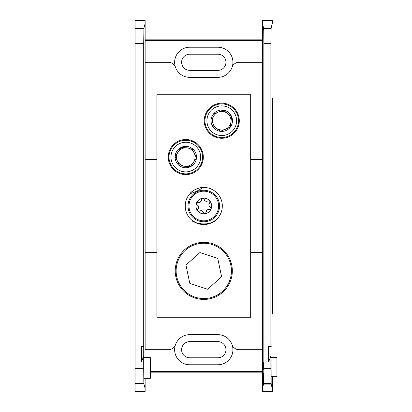 <?xml version="1.0" encoding="UTF-8"?>
<svg xmlns="http://www.w3.org/2000/svg" width="412" height="412" viewBox="0 0 412 412"><rect width="100%" height="100%" fill="white"/><g stroke="black" fill="none" stroke-linecap="round" stroke-linejoin="round"><path stroke-width="0.62" d="M270.921 343.114L270.89 361.932L268.603 361.932L270.911 356.035L271.101 343.114M217.871 334.657L189.69 334.657A15.053 15.053 0 0 0 175.481 344.746A15.053 15.053 0 0 0 189.69 364.769L217.871 364.769A15.053 15.053 0 0 0 232.08 344.746A15.053 15.053 0 0 0 217.871 334.657A15.053 15.053 0 0 1 232.08 344.746A7.416 7.416 0 0 0 239.078 349.711L262.423 349.711L262.423 252.345M189.69 334.657A15.053 15.053 0 0 0 175.481 344.746A7.416 7.416 0 0 1 168.477 349.711L145.137 349.711L145.137 313.316M268.603 361.932L268.603 346.513L270.89 346.513L270.911 344.174M271.225 346.94L271.209 346.441M270.89 368.663L271.034 383.567L263.701 383.567L263.845 368.663L270.89 368.663L270.89 361.932M263.587 372.855L263.567 384.087L262.423 388.681L262.423 391.4L272.311 391.4L272.311 376.316L272.311 388.681L271.168 384.087L271.101 357.575L271.034 383.567M272.311 314.057L272.311 97.943M271.147 27.975L272.311 23.319L272.311 20.6L262.423 20.6L262.423 23.319L263.587 27.975L271.147 27.975C271.132 30.885 271.117 30.957 271.096 28.196L263.639 28.196L263.721 28.516L271.014 28.516L271.096 28.196C271.117 30.957 271.132 30.885 271.147 27.975M271.014 28.516L270.89 43.337L263.845 43.337L263.721 28.516M270.89 346.513L270.89 43.337M145.137 120.51L145.137 291.49M262.423 159.655L262.423 62.289L239.078 62.289A7.416 7.416 0 0 0 232.08 67.254A15.053 15.053 0 0 0 217.871 47.231L189.69 47.231A15.053 15.053 0 0 0 175.481 67.254A7.416 7.416 0 0 0 168.477 62.289L145.137 62.289L145.137 98.684M263.639 28.196C263.618 30.957 263.603 30.885 263.587 27.975C263.603 30.885 263.618 30.957 263.639 28.196M250.681 252.345L262.485 252.345L262.485 159.655L250.681 159.655M263.685 369.559L263.634 362.024L263.685 369.559M263.701 383.567L263.685 372.855M263.845 368.663L263.845 43.337M271.168 384.087L263.567 384.087M262.423 372.85L150.328 372.85M262.423 39.15L145.137 39.15M150.328 371.557L262.423 371.557M262.423 40.443L145.137 40.443M262.423 388.681L262.423 349.711L262.423 388.681M262.423 62.289L262.423 23.319L262.423 62.289M189.69 77.343A15.053 15.053 0 0 1 175.481 67.254A15.053 15.053 0 0 0 189.69 77.343L217.871 77.343A15.053 15.053 0 0 0 232.08 67.254A15.053 15.053 0 0 1 217.871 77.343M145.137 314.057L145.137 252.345L156.874 252.345M156.874 159.655L145.137 159.655L145.137 23.329L143.973 27.985C143.958 30.879 143.937 30.957 143.917 28.207L143.711 43.348L135.054 43.348L135.054 20.61L145.137 20.61L145.137 97.943M189.69 54.204A8.085 8.085 0 0 0 181.604 62.289A8.085 8.085 0 0 0 189.69 70.37L217.871 70.37A8.085 8.085 0 0 0 225.951 62.289A8.085 8.085 0 0 0 217.871 54.204L189.69 54.204M189.69 341.63A8.085 8.085 0 0 0 181.604 349.711A8.085 8.085 0 0 0 189.69 357.796L217.871 357.796A8.085 8.085 0 0 0 225.951 349.711A8.085 8.085 0 0 0 217.871 341.63L189.69 341.63M271.101 357.575L276.946 357.575L276.946 376.316L271.044 376.316M221.764 103.18A17.541 17.541 0 0 1 239.305 120.721A17.541 17.541 0 0 1 221.764 138.262A17.541 17.541 0 0 1 204.218 120.721A17.541 17.541 0 0 1 221.764 103.18M221.764 137.52A16.799 16.799 0 0 0 238.563 120.721A16.799 16.799 0 0 0 221.764 103.922A16.799 16.799 0 0 0 204.96 120.721A16.799 16.799 0 0 0 221.764 137.52M185.797 139.513A17.541 17.541 0 0 1 203.337 157.06A17.541 17.541 0 0 1 185.797 174.6A17.541 17.541 0 0 1 168.256 157.06A17.541 17.541 0 0 1 185.797 139.513M185.797 173.859A16.799 16.799 0 0 0 202.596 157.06A16.799 16.799 0 0 0 185.797 140.255A16.799 16.799 0 0 0 168.997 157.06A16.799 16.799 0 0 0 185.797 173.859M203.78 242.338A28.552 28.552 0 0 1 232.327 270.885A28.552 28.552 0 0 1 203.78 299.436A28.552 28.552 0 0 1 175.229 270.885A28.552 28.552 0 0 1 203.78 242.338M215.425 220.425L210.285 223.361L203.78 223.083L197.276 223.361L192.131 220.425C191.776 221.486 195.659 222.861 203.78 224.54A18.54 18.54 0 0 0 222.32 206A18.54 18.54 0 0 0 203.78 187.46A18.54 18.54 0 0 0 185.24 206A18.54 18.54 0 0 0 203.78 224.54C211.892 222.861 215.775 221.491 215.425 220.425M156.874 317.235L250.681 317.235L250.681 94.765L156.874 94.765L156.874 317.235M189.927 193.676C194.577 192.466 198.893 190.401 202.874 187.486C200.387 187.007 191.781 190.478 189.927 193.676M185.302 250.3A27.661 27.661 0 0 0 183.196 289.363A27.661 27.661 0 0 0 222.253 291.469A27.661 27.661 0 0 0 224.365 252.412A27.661 27.661 0 0 0 185.302 250.3M189.824 283.415L207.648 289.234L221.605 276.709L217.732 258.36L199.908 252.535L185.951 265.065L189.824 283.415M223.144 110.107L213.262 114.217A10.702 10.702 0 0 0 211.881 124.831L220.384 131.335L230.262 127.226A10.702 10.702 0 0 0 231.642 116.611L223.144 110.107A10.702 10.702 0 0 0 213.262 114.217L212.571 119.526A9.27 9.27 0 0 0 216.13 128.086L220.384 131.335L225.323 129.28A9.27 9.27 0 0 0 227.393 113.357A9.27 9.27 0 0 0 212.571 119.526L211.881 124.831A10.702 10.702 0 0 0 230.262 127.226L231.642 116.611A10.702 10.702 0 0 0 223.144 110.107L213.704 114.036M233.542 129.734A14.832 14.832 0 0 1 212.752 132.499A14.832 14.832 0 0 1 209.981 111.709A14.832 14.832 0 0 1 230.772 108.943A14.832 14.832 0 0 1 233.542 129.734M213.262 114.217L211.881 124.831L216.13 128.086A9.27 9.27 0 0 0 225.323 129.28L229.824 127.406M231.451 116.462L223.335 110.251M230.262 127.226L231.642 116.611M179.962 165.892L190.39 166.726L196.467 157.909L194.165 153.079A9.27 9.27 0 0 0 186.533 147.815L181.203 147.393L178.164 151.796A9.27 9.27 0 0 0 185.06 166.299A9.27 9.27 0 0 0 194.165 153.079L191.868 148.243A10.702 10.702 0 0 0 175.126 156.205L179.519 165.439M171.011 155.875A14.832 14.832 0 0 1 186.981 142.274A14.832 14.832 0 0 1 200.582 158.239A14.832 14.832 0 0 1 184.612 171.84A14.832 14.832 0 0 1 171.011 155.875M181.203 147.393L175.126 156.205L179.725 165.871L190.39 166.726L196.467 157.909L191.868 148.243L186.533 147.815A9.27 9.27 0 0 0 178.164 151.796L175.126 156.205A10.702 10.702 0 0 0 190.39 166.726A10.702 10.702 0 0 0 191.868 148.243L181.44 147.408M206.201 212.144A2.302 2.302 0 0 1 209.265 209.667L211.109 208.833A7.859 7.859 0 0 1 197.662 210.934A7.859 7.859 0 0 1 196.447 203.168L197.25 205.027C198.842 206.103 199.048 207.401 197.858 208.92L197.662 210.934L199.671 211.165C201.401 210.326 202.627 210.8 203.348 212.587L204.991 213.766L206.201 212.144L207.035 210.038L209.265 209.667A1.442 1.442 0 0 0 211.109 208.833L210.305 206.973C208.714 205.897 208.513 204.599 209.698 203.08L209.899 201.066A7.859 7.859 0 0 1 211.109 208.833M201.885 198.538L200.526 201.962L196.89 202.565L196.447 203.168A7.859 7.859 0 0 1 209.899 201.066L207.89 200.835C206.155 201.674 204.929 201.2 204.213 199.413L202.565 198.234L201.885 198.538A1.442 1.442 0 0 0 201.36 199.856A2.302 2.302 0 0 1 198.29 202.333A1.442 1.442 0 0 0 196.89 202.565M196.519 204.362A1.442 1.442 0 0 0 197.25 205.027A2.302 2.302 0 0 1 197.858 208.92A1.442 1.442 0 0 0 197.379 210.357M213.668 218.267A15.759 15.759 0 0 1 191.513 215.888A15.759 15.759 0 0 1 193.892 193.733A15.759 15.759 0 0 1 216.048 196.112A15.759 15.759 0 0 1 213.668 218.267A15.759 15.759 0 0 1 191.513 215.888A15.759 15.759 0 0 1 193.892 193.733M199.671 211.165A2.302 2.302 0 0 1 203.348 212.587A1.442 1.442 0 0 0 204.352 213.72M210.305 206.973A2.302 2.302 0 0 1 209.698 203.08A1.442 1.442 0 0 0 210.177 201.643M207.89 200.835A2.302 2.302 0 0 1 204.213 199.413A1.442 1.442 0 0 0 203.204 198.28M150.328 357.575L150.328 378.34L143.922 378.34L143.922 357.575L150.328 357.575M141.429 361.932L141.429 346.513L143.711 346.513L143.731 344.174L143.711 361.932L141.429 361.932L143.731 356.035C143.809 343.464 143.912 340.266 144.03 346.441L143.742 343.114M143.731 344.174C143.834 334.637 143.948 333.251 144.066 340.018L144.046 346.94M143.922 335.698L144.066 340.018L143.783 340.018M143.711 368.652L143.84 383.474L135.054 383.474L135.054 368.652L143.711 368.652L143.711 361.932M135.054 383.474L135.054 391.39L145.137 391.39L145.137 388.671L143.84 383.474M135.054 27.985L143.973 27.985C143.958 30.879 143.937 30.957 143.917 28.207L135.054 28.207M143.711 346.513L143.711 43.348M145.137 388.671L145.137 378.34L145.137 388.671M135.054 368.652L135.054 43.348M272.311 121.252L272.311 290.748M271.014 383.484L263.721 383.484M270.957 340.018L271.24 340.018M213.076 217.531A14.811 14.811 0 0 1 192.25 215.296A14.811 14.811 0 0 1 194.485 194.469A14.811 14.811 0 0 1 215.311 196.704A14.811 14.811 0 0 1 213.076 217.531M145.137 290.748L145.137 252.345M145.137 159.655L145.137 121.252M135.054 28.526L143.84 28.526"/></g></svg>
